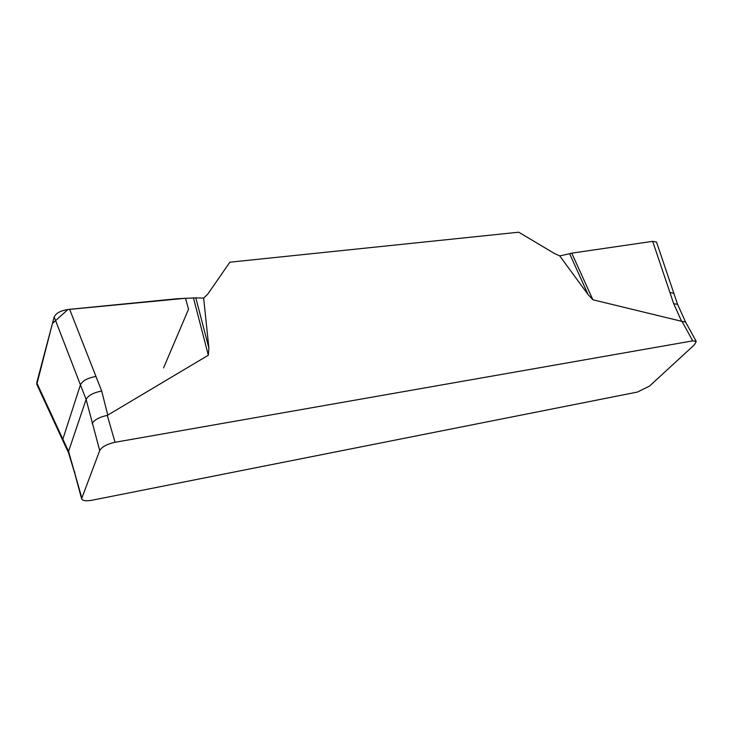 <?xml version="1.0" encoding="UTF-8"?>
<svg xmlns="http://www.w3.org/2000/svg" width="733" height="733" viewBox="0 0 733 733"><rect width="100%" height="100%" fill="white"/><g stroke="black" fill="none" stroke-linecap="round" stroke-linejoin="round"><path stroke-width="1.1" d="M91.836 500.263L637.499 392.036L649.566 386.053L694.453 344.739L696.24 341.404L692.722 340.863L115.063 442.283C107.009 444.051 101.887 446.809 99.706 450.566L81.601 498.77C82.572 500.786 85.981 501.28 91.836 500.263M203.646 298.093L195.821 297.873L208.905 348.148L203.646 298.093L207.741 294.171L229.878 262.203L518.735 232.205L554.579 253.581L559.71 255.881L588.15 294.657L569.642 253.746L559.71 255.881M208.905 348.148L208.328 355.23L107.284 415.391L115.063 442.283M692.722 340.863L682.011 321.393L592.896 299.779L588.15 294.657M673.893 293.356L669.935 292.494L652.672 241.34L571.767 253.151L592.896 299.779M571.767 253.151L569.642 253.746M669.935 292.494L673.673 303.645L677.585 304.36M656.511 242.073L652.672 241.34M195.821 297.873L177.212 298.725L69.644 309.317L101.695 391.074L107.815 415.19M208.328 355.23L193.42 297.745M69.644 309.317C61.453 310.233 56.294 312.762 54.169 316.903L36.742 382.782L62.855 439.14L62.901 440.753L68.508 452.719L68.563 451.372L81.702 497.551M95.941 376.478C87.768 377.926 82.591 380.72 80.428 384.852L54.169 316.903M36.742 382.782L36.934 384.651L62.901 440.735M99.706 450.566L86.109 399.439L80.428 384.852L62.855 439.14L68.563 451.372L86.109 399.439C88.317 395.362 93.512 392.576 101.695 391.074M682.011 321.393L685.557 322.016L696.24 341.404M74.72 473.188L74.821 472.006M92.12 423.665C94.236 419.862 99.294 417.104 107.284 415.391M163.587 367.893L188.528 309.244L185.55 298.267L67.912 309.537L52.446 323.418L36.806 384.358M681.644 321.366L673.673 303.645M656.53 242.11L677.594 304.36L685.566 322.044M74.739 473.261L81.601 498.77M74.739 473.289L68.508 452.719"/></g></svg>
